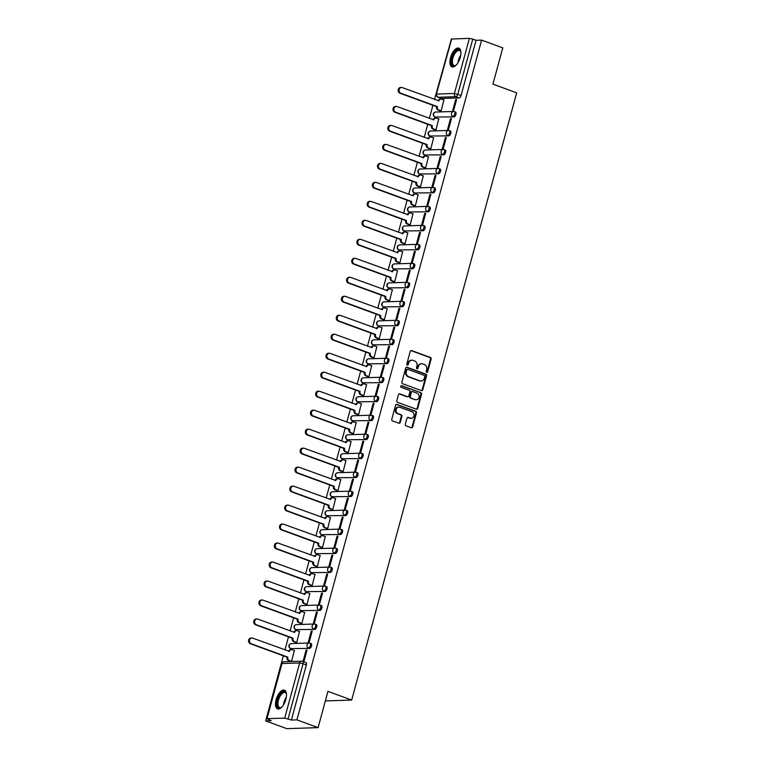 <?xml version="1.0" encoding="UTF-8"?>
<svg xmlns="http://www.w3.org/2000/svg" width="767" height="767" viewBox="0 0 767 767"><rect width="100%" height="100%" fill="white"/><g stroke="black" fill="none" stroke-linecap="round" stroke-linejoin="round"><path stroke-width="1.15" d="M426.72 372.311A0.882 0.767 88.1 0 0 427.679 371.746L431.131 359.052A1.256 1.093 88.1 0 0 430.412 357.47L411.601 350.586A1.256 1.093 88.1 0 0 410.23 351.401L406.788 364.085A0.882 0.767 88.1 0 0 408.245 364.622L408.696 362.983A4.017 3.499 88.1 0 1 411.908 360.193A4.017 3.499 88.1 0 1 413.077 360.385L414.64 360.96A4.017 3.499 88.1 0 1 416.951 366.003L416.5 367.642A0.882 0.767 88.1 0 0 417.967 368.179L418.408 366.54A4.017 3.499 88.1 0 1 421.62 363.75A4.017 3.499 88.1 0 1 422.79 363.942L424.362 364.517A4.017 3.499 88.1 0 1 426.663 369.56L426.222 371.209A0.882 0.767 88.1 0 0 426.72 372.311M426.663 372.283A0.882 0.767 88.1 0 0 427.056 371.765L430.508 359.071A1.256 1.093 88.1 0 0 429.788 357.499L410.978 350.605A1.256 1.093 88.1 0 0 410.93 350.586M407.229 365.169A0.882 0.767 88.1 0 0 407.622 364.641L408.073 363.002L408.696 362.983M416.951 368.726A0.882 0.767 88.1 0 0 417.344 368.208L417.785 366.559L418.408 366.54M460.296 57.343A9.971 4.602 -69.9 0 0 458.848 48.139A9.971 4.602 -69.9 0 0 450.536 57.659A9.971 4.602 -69.9 0 0 451.984 66.863A9.971 4.602 -69.9 0 0 460.296 57.343M285.861 699.37A9.971 4.602 -69.9 0 0 284.413 690.166A9.971 4.602 -69.9 0 0 276.101 699.686A9.971 4.602 -69.9 0 0 277.549 708.89A9.971 4.602 -69.9 0 0 285.861 699.37M405.312 424.256A1.256 1.093 88.1 0 0 406.031 425.838L411.313 427.765A1.256 1.093 88.1 0 0 412.684 426.96L416.51 412.857A1.256 1.093 88.1 0 0 415.791 411.285L396.98 404.391A1.256 1.093 88.1 0 0 395.609 405.206L391.784 419.3A1.256 1.093 88.1 0 0 392.503 420.882L398.878 423.211A1.256 1.093 88.1 0 0 400.249 422.396L401.889 416.366A1.256 1.093 88.1 0 0 401.17 414.794L398.006 413.634A3.356 2.924 88.1 0 1 399.741 407.248L412.119 411.783A3.356 2.924 88.1 0 1 410.383 418.168L408.322 417.411A1.256 1.093 88.1 0 0 406.951 418.226L405.312 424.256M481.599 40.114L502.778 47.88L492.932 84.14L516.67 92.836L351.689 700.06L327.95 691.364L318.094 727.624L296.915 719.868L481.599 40.114L476.067 40.296L472.769 39.088L457.784 94.216A2.56 1.179 110.1 0 1 455.876 96.69L438.187 97.265A2.56 1.179 110.1 0 1 437.967 97.236A2.56 1.179 110.1 0 1 437.669 96.987M421.409 390.624A1.256 1.093 88.1 0 0 422.77 389.809L426.605 375.715A1.256 1.093 88.1 0 0 425.886 374.133L407.076 367.249A1.256 1.093 88.1 0 0 405.705 368.055L401.879 382.158A1.256 1.093 88.1 0 0 402.598 383.73L421.409 390.624M421.553 394.286L417.727 408.38A1.256 1.093 88.1 0 1 416.356 409.195L397.546 402.301A1.256 1.093 88.1 0 1 396.827 400.729L398.466 394.698A1.256 1.093 88.1 0 1 399.837 393.883L407.469 396.673A1.256 1.093 88.1 0 0 408.83 395.868L409.923 391.86A1.256 1.093 88.1 0 0 409.204 390.288L401.256 387.383A0.882 0.767 88.1 0 1 401.716 385.705L420.834 392.714A1.256 1.093 88.1 0 1 421.553 394.286L420.93 394.305L417.104 408.399L417.727 408.38M318.094 727.624L286.839 728.65L265.66 720.894L283.339 655.814M450.795 41.121L434.515 99.403M432.914 105.3L429.357 118.386M427.756 124.283L424.199 137.37M422.598 143.266L419.041 156.353M417.44 162.249L413.883 175.336M412.282 181.233L408.725 194.319M407.124 200.216L403.567 213.303M401.966 219.199L398.409 232.286M396.807 238.182L393.25 251.269M391.649 257.166L388.092 270.252M386.491 276.149L382.934 289.236M381.333 295.132L377.776 308.229M376.175 314.115L372.618 327.212M371.017 333.099L367.46 346.195M365.859 352.082L362.302 365.178M360.701 371.065L357.144 384.162M355.543 390.048L351.986 403.145M350.385 409.032L346.828 422.128M345.227 428.015L341.67 441.111M340.069 446.998L336.512 460.095M334.911 465.981L331.354 479.078M329.752 484.965L326.196 498.061M324.594 503.948L321.037 517.044M319.446 522.931L315.889 536.028M314.288 541.914L310.731 555.011M309.13 560.898L305.573 573.994M303.972 579.881L300.415 592.977M298.814 598.864L295.257 611.961M293.656 617.847L290.099 630.944M288.497 636.831L284.94 649.927M296.915 719.868L291.383 720.05L284.701 718.104L267.012 718.679L271.192 720.712L265.66 720.894M476.067 40.296L461.092 95.424A2.56 1.179 110.1 0 1 459.174 97.898L441.485 98.473L438.187 97.265A2.56 2.224 88.1 0 1 436.72 94.053L454.409 93.478L469.385 38.35L472.769 39.088M451.696 38.925L436.385 94.159L451.36 39.04L469.385 38.35M440.229 110.86L441.14 110.908L443.892 99.969M455.684 99.576L452.712 110.534L453.642 110.496L456.624 99.547L455.684 99.576L456.528 99.892M450.526 118.559L447.554 129.518L448.484 129.489L451.466 118.53L450.526 118.559L451.37 118.875M435.071 129.844L435.982 129.891L438.734 118.952M445.368 137.542L442.396 148.501L443.326 148.472L446.308 137.514L445.368 137.542L446.212 137.859M429.913 148.827L430.824 148.875L433.576 137.935M440.21 156.526L437.238 167.484L438.168 167.455L441.15 156.497L440.21 156.526L441.054 156.842M424.755 167.81L425.675 167.858L428.417 156.919M435.052 175.509L432.08 186.467L433.019 186.439L435.992 175.48L435.052 175.509L435.896 175.825M419.597 186.793L420.517 186.841L423.259 175.902M429.894 194.492L426.922 205.451L427.861 205.422L430.833 194.463L429.894 194.492L430.738 194.808M414.439 205.777L415.359 205.824L418.101 194.885M424.736 213.475L421.764 224.434L422.703 224.405L425.675 213.447L424.736 213.475L425.58 213.792M409.281 224.76L410.201 224.808L412.943 213.868M419.578 232.459L416.606 243.417L417.545 243.388L420.517 232.43L419.578 232.459L420.421 232.775M404.123 243.743L405.043 243.791L407.785 232.852M414.42 251.451L411.448 262.4L412.387 262.372L415.359 251.413L414.42 251.451L415.263 251.758M398.965 262.726L399.885 262.774L402.627 251.835M409.262 270.435L406.289 281.384L407.229 281.355L410.201 270.396L409.262 270.435L410.105 270.741M393.807 281.71L394.727 281.757L397.469 270.818M404.104 289.418L401.131 300.367L402.071 300.338L405.043 289.38L404.104 289.418L404.947 289.725M388.648 300.693L389.569 300.741L392.311 289.801M398.945 308.401L395.973 319.35L396.913 319.321L399.885 308.363L398.945 308.401L399.799 308.708M383.49 319.676L384.411 319.724L387.153 308.785M393.787 327.384L390.815 338.333L391.755 338.305L394.727 327.346L393.787 327.384L394.641 327.691M378.332 338.659L379.253 338.707L381.995 327.768M388.629 346.368L385.657 357.317L386.597 357.288L389.569 346.329L388.629 346.368L389.483 346.674M373.174 357.643L374.095 357.69L376.837 346.751M383.481 365.351L380.499 376.3L381.439 376.271L384.411 365.313L383.481 365.351L384.325 365.658M368.026 376.626L368.937 376.674L371.679 365.734M378.323 384.334L375.341 395.283L376.281 395.254L379.253 384.296L378.323 384.334L379.166 384.641M362.868 395.609L363.779 395.657L366.521 384.718M373.165 403.317L370.183 414.266L371.123 414.238L374.095 403.279L373.165 403.317L374.008 403.624M357.71 414.592L358.62 414.64L361.362 403.701M368.007 422.301L365.025 433.25L365.964 433.221L368.937 422.262L368.007 422.301L368.85 422.607M352.552 433.576L353.462 433.623L356.204 422.684M362.849 441.284L359.867 452.233L360.806 452.204L363.779 441.246L362.849 441.284L363.692 441.591M347.393 452.559L348.304 452.607L351.046 441.667M357.69 460.267L354.709 471.216L355.648 471.187L358.63 460.229L357.69 460.267L358.534 460.574M342.235 471.542L343.146 471.59L345.898 460.651M352.532 479.25L349.551 490.199L350.49 490.171L353.472 479.212L352.532 479.25L353.376 479.557M337.077 490.525L337.988 490.573L340.74 479.634M347.374 498.234L344.393 509.183L345.332 509.154L348.314 498.205L347.374 498.234L348.218 498.54M331.919 509.509L332.83 509.556L335.582 498.617M342.216 517.217L339.235 528.166L340.174 528.137L343.156 517.188L342.216 517.217L343.06 517.524M326.761 528.492L327.672 528.54L330.424 517.6M337.058 536.2L334.086 547.149L335.016 547.12L337.998 536.171L337.058 536.2L337.902 536.507M321.603 547.475L322.514 547.523L325.266 536.584M331.9 555.183L328.928 566.132L329.858 566.104L332.84 555.155L331.9 555.183L332.744 555.49M316.445 566.458L317.356 566.506L320.107 555.567M326.742 574.167L323.77 585.116L324.7 585.087L327.682 574.138L326.742 574.167L327.586 574.473M311.287 585.442L312.198 585.499L314.949 574.55M321.584 593.15L318.612 604.099L319.542 604.07L322.523 593.121L321.584 593.15L322.428 593.457M306.129 604.425L307.04 604.482L309.791 593.533M316.426 612.133L313.454 623.082L314.384 623.053L317.365 612.104L316.426 612.133L317.27 612.44M300.971 623.408L301.882 623.466L304.633 612.517M311.268 631.116L308.296 642.065L309.235 642.037L312.207 631.088L311.268 631.116L312.111 631.423M295.813 642.391L296.733 642.449L299.475 631.5M306.11 650.1L303.138 661.049L304.077 661.02L307.049 650.071L306.11 650.1L306.953 650.406M290.655 661.375L291.575 661.432L294.317 650.483M310.923 643.551A2.56 1.179 -69.9 0 1 311.143 643.58A2.56 1.179 -69.9 0 1 311.45 646.169A2.56 1.179 -69.9 0 1 309.6 648.412L290.741 648.566A2.56 1.179 110.1 0 1 290.52 648.527A2.56 1.179 110.1 0 1 290.223 648.288M316.081 624.568A2.56 1.179 -69.9 0 1 316.301 624.597A2.56 1.179 -69.9 0 1 316.608 627.185A2.56 1.179 -69.9 0 1 314.758 629.429L295.899 629.582A2.56 1.179 110.1 0 1 295.678 629.544A2.56 1.179 110.1 0 1 295.381 629.304M321.239 605.585A2.56 1.179 -69.9 0 1 321.459 605.614A2.56 1.179 -69.9 0 1 321.766 608.202A2.56 1.179 -69.9 0 1 319.916 610.446L301.057 610.599A2.56 1.179 110.1 0 1 300.837 610.561A2.56 1.179 110.1 0 1 300.539 610.321M326.397 586.602A2.56 1.179 -69.9 0 1 326.617 586.63A2.56 1.179 -69.9 0 1 326.924 589.219A2.56 1.179 -69.9 0 1 325.074 591.462L306.215 591.616A2.56 1.179 110.1 0 1 305.995 591.578A2.56 1.179 110.1 0 1 305.697 591.338M331.555 567.618A2.56 1.179 -69.9 0 1 331.775 567.647A2.56 1.179 -69.9 0 1 332.082 570.236A2.56 1.179 -69.9 0 1 330.232 572.479L311.373 572.633A2.56 1.179 110.1 0 1 311.153 572.594A2.56 1.179 110.1 0 1 310.856 572.355M336.713 548.635A2.56 1.179 -69.9 0 1 336.934 548.664A2.56 1.179 -69.9 0 1 337.24 551.252A2.56 1.179 -69.9 0 1 335.39 553.496L316.531 553.649A2.56 1.179 110.1 0 1 316.311 553.611A2.56 1.179 110.1 0 1 316.014 553.371M341.871 529.652A2.56 1.179 -69.9 0 1 342.092 529.681A2.56 1.179 -69.9 0 1 342.398 532.269A2.56 1.179 -69.9 0 1 340.548 534.513L321.689 534.666A2.56 1.179 110.1 0 1 321.469 534.628A2.56 1.179 110.1 0 1 321.172 534.388M347.029 510.669A2.56 1.179 -69.9 0 1 347.25 510.697A2.56 1.179 -69.9 0 1 347.556 513.286A2.56 1.179 -69.9 0 1 345.706 515.529L326.847 515.683A2.56 1.179 110.1 0 1 326.627 515.645A2.56 1.179 110.1 0 1 326.33 515.405M352.187 491.685A2.56 1.179 -69.9 0 1 352.408 491.714A2.56 1.179 -69.9 0 1 352.715 494.303A2.56 1.179 -69.9 0 1 350.864 496.546L332.006 496.7A2.56 1.179 110.1 0 1 331.785 496.661A2.56 1.179 110.1 0 1 331.488 496.422M357.345 472.702A2.56 1.179 -69.9 0 1 357.566 472.731A2.56 1.179 -69.9 0 1 357.873 475.319A2.56 1.179 -69.9 0 1 356.022 477.563L337.164 477.716A2.56 1.179 110.1 0 1 336.943 477.678A2.56 1.179 110.1 0 1 336.646 477.438M362.503 453.719A2.56 1.179 -69.9 0 1 362.724 453.748A2.56 1.179 -69.9 0 1 363.021 456.327A2.56 1.179 -69.9 0 1 361.18 458.58L342.322 458.733A2.56 1.179 110.1 0 1 342.101 458.695A2.56 1.179 110.1 0 1 341.804 458.455M367.661 434.736A2.56 1.179 -69.9 0 1 367.882 434.764A2.56 1.179 -69.9 0 1 368.179 437.343A2.56 1.179 -69.9 0 1 366.338 439.596L347.48 439.75A2.56 1.179 110.1 0 1 347.259 439.712A2.56 1.179 110.1 0 1 346.962 439.472M372.82 415.752A2.56 1.179 -69.9 0 1 373.04 415.781A2.56 1.179 -69.9 0 1 373.337 418.36A2.56 1.179 -69.9 0 1 371.496 420.613L352.638 420.767A2.56 1.179 110.1 0 1 352.417 420.728A2.56 1.179 110.1 0 1 352.12 420.489M377.978 396.76A2.56 1.179 -69.9 0 1 378.198 396.798A2.56 1.179 -69.9 0 1 378.495 399.377A2.56 1.179 -69.9 0 1 376.655 401.63L357.796 401.783A2.56 1.179 110.1 0 1 357.575 401.745A2.56 1.179 110.1 0 1 357.278 401.505M383.136 377.776A2.56 1.179 -69.9 0 1 383.356 377.815A2.56 1.179 -69.9 0 1 383.653 380.394A2.56 1.179 -69.9 0 1 381.813 382.647L362.954 382.8A2.56 1.179 110.1 0 1 362.733 382.762A2.56 1.179 110.1 0 1 362.436 382.522M388.294 358.793A2.56 1.179 -69.9 0 1 388.505 358.831A2.56 1.179 -69.9 0 1 388.811 361.41A2.56 1.179 -69.9 0 1 386.971 363.663L368.112 363.817A2.56 1.179 110.1 0 1 367.892 363.779A2.56 1.179 110.1 0 1 367.594 363.539M393.452 339.81A2.56 1.179 -69.9 0 1 393.663 339.848A2.56 1.179 -69.9 0 1 393.97 342.427A2.56 1.179 -69.9 0 1 392.129 344.68L373.261 344.834A2.56 1.179 110.1 0 1 373.05 344.795A2.56 1.179 110.1 0 1 372.752 344.556M398.61 320.827A2.56 1.179 -69.9 0 1 398.821 320.865A2.56 1.179 -69.9 0 1 399.128 323.444A2.56 1.179 -69.9 0 1 397.287 325.697L378.419 325.85A2.56 1.179 110.1 0 1 378.208 325.812A2.56 1.179 110.1 0 1 377.91 325.572M403.768 301.843A2.56 1.179 -69.9 0 1 403.979 301.882A2.56 1.179 -69.9 0 1 404.286 304.461A2.56 1.179 -69.9 0 1 402.445 306.714L383.577 306.867A2.56 1.179 110.1 0 1 383.366 306.829A2.56 1.179 110.1 0 1 383.059 306.589M408.926 282.86A2.56 1.179 -69.9 0 1 409.137 282.898A2.56 1.179 -69.9 0 1 409.444 285.477A2.56 1.179 -69.9 0 1 407.603 287.73L388.735 287.884A2.56 1.179 110.1 0 1 388.524 287.846A2.56 1.179 110.1 0 1 388.217 287.606M414.084 263.877A2.56 1.179 -69.9 0 1 414.295 263.915A2.56 1.179 -69.9 0 1 414.602 266.494A2.56 1.179 -69.9 0 1 412.761 268.747L393.893 268.901A2.56 1.179 110.1 0 1 393.682 268.862A2.56 1.179 110.1 0 1 393.375 268.623M419.233 244.894A2.56 1.179 -69.9 0 1 419.453 244.932A2.56 1.179 -69.9 0 1 419.76 247.511A2.56 1.179 -69.9 0 1 417.919 249.764L399.051 249.917A2.56 1.179 110.1 0 1 398.84 249.879A2.56 1.179 110.1 0 1 398.533 249.639M424.391 225.91A2.56 1.179 -69.9 0 1 424.611 225.949A2.56 1.179 -69.9 0 1 424.918 228.528A2.56 1.179 -69.9 0 1 423.077 230.781L404.209 230.934A2.56 1.179 110.1 0 1 403.998 230.896A2.56 1.179 110.1 0 1 403.691 230.656M429.549 206.927A2.56 1.179 -69.9 0 1 429.769 206.965A2.56 1.179 -69.9 0 1 430.076 209.544A2.56 1.179 -69.9 0 1 428.226 211.797L409.367 211.951A2.56 1.179 110.1 0 1 409.147 211.913A2.56 1.179 110.1 0 1 408.849 211.673M434.707 187.944A2.56 1.179 -69.9 0 1 434.927 187.982A2.56 1.179 -69.9 0 1 435.234 190.561A2.56 1.179 -69.9 0 1 433.384 192.814L414.525 192.968A2.56 1.179 110.1 0 1 414.305 192.929A2.56 1.179 110.1 0 1 414.007 192.69M439.865 168.961A2.56 1.179 -69.9 0 1 440.085 168.999A2.56 1.179 -69.9 0 1 440.392 171.578A2.56 1.179 -69.9 0 1 438.542 173.831L419.683 173.984A2.56 1.179 110.1 0 1 419.463 173.946A2.56 1.179 110.1 0 1 419.166 173.706M445.023 149.977A2.56 1.179 -69.9 0 1 445.243 150.016A2.56 1.179 -69.9 0 1 445.55 152.595A2.56 1.179 -69.9 0 1 443.7 154.848L424.841 155.001A2.56 1.179 110.1 0 1 424.621 154.963A2.56 1.179 110.1 0 1 424.324 154.723M450.181 130.994A2.56 1.179 -69.9 0 1 450.402 131.032A2.56 1.179 -69.9 0 1 450.708 133.611A2.56 1.179 -69.9 0 1 448.858 135.864L429.999 136.018A2.56 1.179 110.1 0 1 429.779 135.98A2.56 1.179 110.1 0 1 429.482 135.74M455.339 112.011A2.56 1.179 -69.9 0 1 455.56 112.049A2.56 1.179 -69.9 0 1 455.866 114.628A2.56 1.179 -69.9 0 1 454.016 116.881L435.157 117.035A2.56 1.179 110.1 0 1 434.937 116.996A2.56 1.179 110.1 0 1 434.64 116.757M351.689 700.06L325.352 700.923M291.383 720.05L306.359 664.922A2.56 1.179 -69.9 0 0 305.985 662.563A2.56 1.179 -69.9 0 0 305.765 662.535M421.62 363.75L420.997 363.769A4.017 3.499 88.1 0 0 417.785 366.559M411.908 360.193L411.285 360.212A4.017 3.499 88.1 0 0 408.073 363.002M421.457 390.633A1.256 1.093 88.1 0 0 422.147 389.828L425.982 375.734A1.256 1.093 88.1 0 0 425.254 374.162L406.452 367.268A1.256 1.093 88.1 0 0 406.395 367.249M424.784 376.492A0.882 0.767 88.1 0 0 424.276 375.389L407.766 369.339A0.882 0.767 88.1 0 0 406.807 369.905L406.337 371.64A4.017 3.499 88.1 0 0 408.648 376.683L419.933 380.825A4.017 3.499 88.1 0 0 421.102 381.007A4.017 3.499 88.1 0 0 424.314 378.227L424.784 376.492M407.143 369.358A0.882 0.767 88.1 0 0 406.184 369.934L406.807 369.905M421.102 381.007L420.479 381.036A4.017 3.499 88.1 0 1 419.309 380.844L408.025 376.712A4.017 3.499 88.1 0 1 405.714 371.659L406.184 369.934M416.414 409.214A1.256 1.093 88.1 0 0 417.104 408.399M407.833 396.74L407.21 396.76A1.256 1.093 88.1 0 1 406.836 396.702L399.214 393.902A1.256 1.093 88.1 0 0 399.166 393.883M401.151 385.753L420.834 392.714M415.378 399.578A3.356 2.924 88.1 0 0 417.114 393.183L412.751 391.592A1.256 1.093 88.1 0 0 411.38 392.397L410.297 396.405A1.256 1.093 88.1 0 0 411.016 397.977L414.755 399.597A3.356 2.924 88.1 0 0 415.733 399.76L416.356 399.732M412.387 391.525L411.764 391.553A1.256 1.093 88.1 0 0 410.757 392.416L411.38 392.397M414.755 399.597L410.393 397.996A1.256 1.093 88.1 0 1 409.674 396.424L410.757 392.416M420.93 394.305A1.256 1.093 88.1 0 0 420.211 392.733M411.361 418.331L410.738 418.351A3.356 2.924 88.1 0 1 409.76 418.188L407.699 417.43A1.256 1.093 88.1 0 0 407.651 417.421M398.763 407.085L398.14 407.104A3.356 2.924 88.1 0 0 397.383 413.653L398.006 413.634M398.926 423.231A1.256 1.093 88.1 0 0 399.626 422.425L401.256 416.385A1.256 1.093 88.1 0 0 400.537 414.813L397.383 413.653M411.361 427.785A1.256 1.093 88.1 0 0 412.052 426.979L415.887 412.886A1.256 1.093 88.1 0 0 415.168 411.304L396.357 404.42A1.256 1.093 88.1 0 0 396.309 404.401M440.44 110.937L438.053 110.055A2.56 2.224 -91.9 0 1 436.586 106.843L437.391 106.814A2.56 2.224 88.1 0 0 438.858 110.036L441.15 110.87M444.093 100.046L441.802 99.202A2.56 2.224 88.1 0 0 439.012 100.851L402.234 87.582A2.943 2.56 88.1 0 0 400.719 93.181L437.439 106.632M436.634 106.661L399.904 93.21A2.943 2.56 -91.9 0 1 400.566 87.476L401.381 87.448M438.235 100.774A2.56 2.224 -91.9 0 1 440.248 99.106L441.063 99.077M435.282 129.92L432.895 129.038A2.56 2.224 -91.9 0 1 431.428 125.826L432.233 125.798A2.56 2.224 88.1 0 0 433.7 129.019L435.992 129.853M438.935 119.029L436.644 118.185A2.56 2.224 88.1 0 0 433.854 119.834L397.085 106.565A2.943 2.56 88.1 0 0 395.561 112.164L432.291 125.615M431.476 125.644L394.746 112.193A2.943 2.56 -91.9 0 1 395.408 106.46L396.223 106.431M433.077 119.757A2.56 2.224 -91.9 0 1 435.09 118.089L435.905 118.06M430.124 148.903L427.737 148.021A2.56 2.224 -91.9 0 1 426.27 144.81L427.075 144.781A2.56 2.224 88.1 0 0 428.542 148.002L430.843 148.836M433.777 138.012L431.485 137.168A2.56 2.224 88.1 0 0 428.695 138.817L391.927 125.548A2.943 2.56 88.1 0 0 390.403 131.147L427.133 144.599M426.318 144.627L389.588 131.176A2.943 2.56 -91.9 0 1 390.25 125.443L391.065 125.414M427.919 138.741A2.56 2.224 -91.9 0 1 429.932 137.072L430.747 137.044M456.269 65.003A8.629 3.979 110.1 0 1 455.675 65.444A8.629 3.979 110.1 0 1 452.223 64.994A8.629 3.979 110.1 0 1 453.728 53.824A8.629 3.979 110.1 0 1 460.305 50.632A8.629 3.979 110.1 0 1 460.746 51.61A8.629 3.979 110.1 0 1 460.919 52.319M460.842 51.955A7.986 3.691 -69.9 0 0 460.545 51.36A7.986 3.691 -69.9 0 0 459.548 50.507A7.986 3.691 -69.9 0 0 453.853 55.492A7.986 3.691 -69.9 0 0 453.057 64.658A7.986 3.691 -69.9 0 0 454.054 65.511A7.986 3.691 -69.9 0 0 455.972 65.243M459.385 48.426A9.904 4.573 -69.9 0 0 452.482 54.994A9.904 4.573 -69.9 0 0 451.629 66.058A9.904 4.573 -69.9 0 0 452.578 66.988M281.834 707.03A8.629 3.979 110.1 0 1 281.24 707.471A8.629 3.979 110.1 0 1 277.788 707.021A8.629 3.979 110.1 0 1 279.293 695.851A8.629 3.979 110.1 0 1 285.87 692.659A8.629 3.979 110.1 0 1 286.312 693.636A8.629 3.979 110.1 0 1 286.484 694.356M286.407 693.982A7.986 3.691 -69.9 0 0 286.11 693.387A7.986 3.691 -69.9 0 0 285.113 692.534A7.986 3.691 -69.9 0 0 279.418 697.519A7.986 3.691 -69.9 0 0 278.622 706.685A7.986 3.691 -69.9 0 0 279.619 707.538A7.986 3.691 -69.9 0 0 281.537 707.27M284.95 690.453A9.904 4.573 -69.9 0 0 278.038 697.021A9.904 4.573 -69.9 0 0 277.194 708.085A9.904 4.573 -69.9 0 0 278.143 709.015M424.966 167.887L422.579 167.005A2.56 2.224 -91.9 0 1 421.112 163.793L421.917 163.764A2.56 2.224 88.1 0 0 423.394 166.985L425.685 167.82M428.619 156.995L426.327 156.152A2.56 2.224 88.1 0 0 423.537 157.801L386.769 144.532A2.943 2.56 88.1 0 0 385.245 150.131L421.975 163.582M421.16 163.611L384.43 150.159A2.943 2.56 -91.9 0 1 385.101 144.426L385.906 144.397M422.761 157.724A2.56 2.224 -91.9 0 1 424.774 156.056L425.589 156.027M419.808 186.87L417.421 185.988A2.56 2.224 -91.9 0 1 415.954 182.776L416.759 182.747A2.56 2.224 88.1 0 0 418.236 185.969L420.527 186.803M423.47 175.979L421.169 175.135A2.56 2.224 88.1 0 0 418.379 176.793L381.611 163.515A2.943 2.56 88.1 0 0 380.087 169.114L416.817 182.565M416.002 182.594L379.272 169.143A2.943 2.56 -91.9 0 1 379.943 163.409L380.748 163.381M417.603 176.707A2.56 2.224 -91.9 0 1 419.616 175.039L420.431 175.01M414.65 205.853L412.262 204.971A2.56 2.224 -91.9 0 1 410.796 201.759L411.611 201.731A2.56 2.224 88.1 0 0 413.077 204.952L415.369 205.786M418.312 194.962L416.021 194.118A2.56 2.224 88.1 0 0 413.221 195.777L376.453 182.498A2.943 2.56 88.1 0 0 374.929 188.097L411.658 201.548M410.844 201.577L374.114 188.126A2.943 2.56 -91.9 0 1 374.785 182.393L375.59 182.364M412.445 195.69A2.56 2.224 -91.9 0 1 414.458 194.022L415.273 193.993M409.492 224.836L407.104 223.954A2.56 2.224 -91.9 0 1 405.638 220.743L406.452 220.714A2.56 2.224 88.1 0 0 407.919 223.935L410.211 224.769M413.154 213.945L410.863 213.101A2.56 2.224 88.1 0 0 408.073 214.76L371.295 201.481A2.943 2.56 88.1 0 0 369.771 207.08L406.5 220.532M405.685 220.56L368.956 207.109A2.943 2.56 -91.9 0 1 369.627 201.376L370.432 201.347M407.287 214.674A2.56 2.224 -91.9 0 1 409.3 213.005L410.115 212.977M404.334 243.82L401.946 242.938A2.56 2.224 -91.9 0 1 400.479 239.726L401.294 239.697A2.56 2.224 88.1 0 0 402.761 242.918L405.053 243.753M407.996 232.928L405.705 232.085A2.56 2.224 88.1 0 0 402.915 233.743L366.137 220.465A2.943 2.56 88.1 0 0 364.613 226.064L401.342 239.515M400.527 239.544L363.798 226.092A2.943 2.56 -91.9 0 1 364.469 220.359L365.274 220.33M402.129 233.657A2.56 2.224 -91.9 0 1 404.142 231.989L404.957 231.96M399.176 262.803L396.788 261.921A2.56 2.224 -91.9 0 1 395.321 258.709L396.136 258.69A2.56 2.224 88.1 0 0 397.603 261.902L399.895 262.736M402.838 251.912L400.547 251.068A2.56 2.224 88.1 0 0 397.757 252.727L360.979 239.448A2.943 2.56 88.1 0 0 359.455 245.047L396.184 258.498M395.369 258.527L358.64 245.076A2.943 2.56 -91.9 0 1 359.311 239.342L360.116 239.314M396.97 252.64A2.56 2.224 -91.9 0 1 398.984 250.972L399.799 250.943M394.017 281.786L391.63 280.904A2.56 2.224 -91.9 0 1 390.163 277.692L390.978 277.673A2.56 2.224 88.1 0 0 392.445 280.885L394.737 281.719M397.68 270.895L395.388 270.051A2.56 2.224 88.1 0 0 392.599 271.71L355.821 258.431A2.943 2.56 88.1 0 0 354.296 264.03L391.026 277.481M390.211 277.51L353.482 264.059A2.943 2.56 -91.9 0 1 354.153 258.326L354.968 258.297M391.812 271.623A2.56 2.224 -91.9 0 1 393.826 269.955L394.641 269.926M388.859 300.769L386.472 299.887A2.56 2.224 -91.9 0 1 385.005 296.676L385.82 296.656A2.56 2.224 88.1 0 0 387.287 299.868L389.578 300.702M392.522 289.878L390.23 289.034A2.56 2.224 88.1 0 0 387.44 290.693L350.663 277.414A2.943 2.56 88.1 0 0 349.138 283.013L385.868 296.465M385.053 296.493L348.333 283.042A2.943 2.56 -91.9 0 1 348.995 277.309L349.81 277.28M386.654 290.607A2.56 2.224 -91.9 0 1 388.668 288.938L389.483 288.91M383.701 319.753L381.314 318.88A2.56 2.224 -91.9 0 1 379.847 315.659L380.662 315.64A2.56 2.224 88.1 0 0 382.129 318.851L384.42 319.686M387.364 308.861L385.072 308.018A2.56 2.224 88.1 0 0 382.282 309.676L345.505 296.407A2.943 2.56 88.1 0 0 343.98 301.997L380.71 315.458M379.895 315.477L343.175 302.025A2.943 2.56 -91.9 0 1 343.837 296.292L344.651 296.263M381.496 309.59A2.56 2.224 -91.9 0 1 383.51 307.922L384.325 307.903M378.543 338.736L376.156 337.863A2.56 2.224 -91.9 0 1 374.689 334.642L375.504 334.623A2.56 2.224 88.1 0 0 376.971 337.835L379.262 338.669M382.206 327.845L379.914 327.001A2.56 2.224 88.1 0 0 377.124 328.659L340.347 315.39A2.943 2.56 88.1 0 0 338.822 320.98L375.552 334.441M374.737 334.46L338.017 321.009A2.943 2.56 -91.9 0 1 338.678 315.275L339.493 315.247M376.338 328.573A2.56 2.224 -91.9 0 1 378.352 326.905L379.166 326.886M373.385 357.719L370.998 356.847A2.56 2.224 -91.9 0 1 369.531 353.625L370.346 353.606A2.56 2.224 88.1 0 0 371.813 356.818L374.104 357.652M377.048 346.828L374.756 345.984A2.56 2.224 88.1 0 0 371.966 347.643L335.189 334.374A2.943 2.56 88.1 0 0 333.664 339.963L370.394 353.424M369.579 353.443L332.859 339.992A2.943 2.56 -91.9 0 1 333.52 334.259L334.335 334.23M371.18 347.556A2.56 2.224 -91.9 0 1 373.193 345.888L374.008 345.869M368.227 376.702L365.84 375.83A2.56 2.224 -91.9 0 1 364.373 372.609L365.188 372.589A2.56 2.224 88.1 0 0 366.655 375.801L368.946 376.635M371.89 365.811L369.598 364.967A2.56 2.224 88.1 0 0 366.808 366.626L330.031 353.357A2.943 2.56 88.1 0 0 328.506 358.946L365.236 372.407M364.421 372.426L327.701 358.975A2.943 2.56 -91.9 0 1 328.362 353.242L329.177 353.213M366.032 366.54A2.56 2.224 -91.9 0 1 368.035 364.871L368.85 364.852M363.069 395.686L360.682 394.813A2.56 2.224 -91.9 0 1 359.215 391.592L360.03 391.573A2.56 2.224 88.1 0 0 361.497 394.784L363.788 395.619M366.731 384.794L364.44 383.951A2.56 2.224 88.1 0 0 361.65 385.609L324.872 372.34A2.943 2.56 88.1 0 0 323.348 377.93L360.078 391.391M359.263 391.41L322.543 377.958A2.943 2.56 -91.9 0 1 323.204 372.225L324.019 372.196M360.873 385.523A2.56 2.224 -91.9 0 1 362.887 383.855L363.692 383.836M357.911 414.669L355.524 413.797A2.56 2.224 -91.9 0 1 354.057 410.575L354.872 410.556A2.56 2.224 88.1 0 0 356.339 413.768L358.63 414.602M361.573 403.778L359.282 402.934A2.56 2.224 88.1 0 0 356.492 404.592L319.714 391.323A2.943 2.56 88.1 0 0 318.2 396.913L354.92 410.374M354.105 410.393L317.385 396.942A2.943 2.56 -91.9 0 1 318.046 391.208L318.861 391.18M355.715 404.506A2.56 2.224 -91.9 0 1 357.729 402.838L358.534 402.819M352.753 433.652L350.366 432.78A2.56 2.224 -91.9 0 1 348.899 429.558L349.714 429.539A2.56 2.224 88.1 0 0 351.181 432.751L353.472 433.585M356.415 422.761L354.124 421.917A2.56 2.224 88.1 0 0 351.334 423.576L314.556 410.307A2.943 2.56 88.1 0 0 313.041 415.896L349.762 429.357M348.947 429.376L312.227 415.925A2.943 2.56 -91.9 0 1 312.888 410.192L313.703 410.163M350.557 423.489A2.56 2.224 -91.9 0 1 352.571 421.821L353.376 421.802M347.595 452.635L345.208 451.763A2.56 2.224 -91.9 0 1 343.741 448.542L344.556 448.522A2.56 2.224 88.1 0 0 346.022 451.734L348.314 452.568M351.257 441.744L348.966 440.9A2.56 2.224 88.1 0 0 346.176 442.559L309.398 429.29A2.943 2.56 88.1 0 0 307.883 434.879L344.604 448.34M343.789 448.359L307.068 434.908A2.943 2.56 -91.9 0 1 307.73 429.175L308.545 429.146M345.399 442.473A2.56 2.224 -91.9 0 1 347.413 440.804L348.218 440.785M342.437 471.619L340.049 470.746A2.56 2.224 -91.9 0 1 338.583 467.525L339.397 467.506A2.56 2.224 88.1 0 0 340.864 470.717L343.156 471.552M346.099 460.727L343.808 459.884A2.56 2.224 88.1 0 0 341.018 461.542L304.24 448.273A2.943 2.56 88.1 0 0 302.725 453.863L339.445 467.324M338.64 467.343L301.91 453.891A2.943 2.56 -91.9 0 1 302.572 448.158L303.387 448.129M340.241 461.456A2.56 2.224 -91.9 0 1 342.255 459.788L343.06 459.769M337.279 490.602L334.891 489.73A2.56 2.224 -91.9 0 1 333.424 486.508L334.239 486.489A2.56 2.224 88.1 0 0 335.706 489.701L337.998 490.535M340.941 479.711L338.65 478.867A2.56 2.224 88.1 0 0 335.86 480.525L299.082 467.256A2.943 2.56 88.1 0 0 297.567 472.846L334.287 486.307M333.482 486.326L296.752 472.875A2.943 2.56 -91.9 0 1 297.414 467.141L298.229 467.113M335.083 480.439A2.56 2.224 -91.9 0 1 337.096 478.771L337.902 478.752M332.121 509.585L329.743 508.713A2.56 2.224 -91.9 0 1 328.266 505.491L329.081 505.472A2.56 2.224 88.1 0 0 330.548 508.684L332.84 509.518M335.783 498.694L333.492 497.85A2.56 2.224 88.1 0 0 330.702 499.509L293.924 486.24A2.943 2.56 88.1 0 0 292.409 491.839L329.129 505.29M328.324 505.309L291.594 491.858A2.943 2.56 -91.9 0 1 292.256 486.125L293.071 486.096M329.925 499.422A2.56 2.224 -91.9 0 1 331.938 497.754L332.753 497.735M326.972 528.568L324.585 527.696A2.56 2.224 -91.9 0 1 323.108 524.475L323.923 524.455A2.56 2.224 88.1 0 0 325.39 527.667L327.682 528.501M330.625 517.677L328.334 516.833A2.56 2.224 88.1 0 0 325.544 518.492L288.766 505.223A2.943 2.56 88.1 0 0 287.251 510.822L323.971 524.273M323.166 524.292L286.436 510.841A2.943 2.56 -91.9 0 1 287.098 505.108L287.913 505.079M324.767 518.406A2.56 2.224 -91.9 0 1 326.78 516.737L327.595 516.718M321.814 547.552L319.427 546.679A2.56 2.224 -91.9 0 1 317.96 543.467L318.765 543.439A2.56 2.224 88.1 0 0 320.232 546.65L322.523 547.485M325.467 536.66L323.175 535.817A2.56 2.224 88.1 0 0 320.385 537.475L283.608 524.206A2.943 2.56 88.1 0 0 282.093 529.805L318.813 543.257M318.008 543.276L281.278 529.824A2.943 2.56 -91.9 0 1 281.94 524.091L282.755 524.062M319.609 537.389A2.56 2.224 -91.9 0 1 321.622 535.721L322.437 535.702M316.656 566.535L314.269 565.663A2.56 2.224 -91.9 0 1 312.802 562.451L313.607 562.422A2.56 2.224 88.1 0 0 315.074 565.634L317.365 566.477M320.309 555.644L318.017 554.8A2.56 2.224 88.1 0 0 315.227 556.458L278.45 543.189A2.943 2.56 88.1 0 0 276.935 548.788L313.655 562.24M312.85 562.259L276.12 548.808A2.943 2.56 -91.9 0 1 276.782 543.074L277.596 543.046M314.451 556.372A2.56 2.224 -91.9 0 1 316.464 554.704L317.279 554.685M311.498 585.518L309.111 584.646A2.56 2.224 -91.9 0 1 307.644 581.434L308.449 581.405A2.56 2.224 88.1 0 0 309.916 584.617L312.207 585.461M315.151 574.627L312.859 573.783A2.56 2.224 88.1 0 0 310.069 575.442L273.301 562.173A2.943 2.56 88.1 0 0 271.777 567.772L308.507 581.223M307.692 581.252L270.962 567.791A2.943 2.56 -91.9 0 1 271.623 562.058L272.438 562.029M309.293 575.355A2.56 2.224 -91.9 0 1 311.306 573.697L312.121 573.668M306.34 604.501L303.953 603.629A2.56 2.224 -91.9 0 1 302.486 600.417L303.291 600.388A2.56 2.224 88.1 0 0 304.758 603.6L307.059 604.444M309.993 593.61L307.701 592.766A2.56 2.224 88.1 0 0 304.911 594.425L268.143 581.156A2.943 2.56 88.1 0 0 266.619 586.755L303.349 600.206M302.534 600.235L265.804 586.774A2.943 2.56 -91.9 0 1 266.465 581.041L267.28 581.012M304.135 594.339A2.56 2.224 -91.9 0 1 306.148 592.68L306.963 592.651M301.182 623.485L298.794 622.612A2.56 2.224 -91.9 0 1 297.328 619.4L298.133 619.372A2.56 2.224 88.1 0 0 299.609 622.583L301.901 623.427M304.835 612.593L302.543 611.75A2.56 2.224 88.1 0 0 299.753 613.408L262.985 600.139A2.943 2.56 88.1 0 0 261.461 605.738L298.19 619.19M297.375 619.218L260.646 605.757A2.943 2.56 -91.9 0 1 261.317 600.024L262.122 599.995M298.977 613.322A2.56 2.224 -91.9 0 1 300.99 611.663L301.805 611.635M296.024 642.468L293.636 641.596A2.56 2.224 -91.9 0 1 292.169 638.384L292.975 638.355A2.56 2.224 88.1 0 0 294.451 641.567L296.743 642.41M299.686 631.577L297.385 630.733A2.56 2.224 88.1 0 0 294.595 632.392L257.827 619.122A2.943 2.56 88.1 0 0 256.303 624.721L293.032 638.173M292.217 638.202L255.488 624.741A2.943 2.56 -91.9 0 1 256.159 619.007L256.964 618.979M293.819 632.305A2.56 2.224 -91.9 0 1 295.832 630.647L296.647 630.618M290.866 661.451L288.478 660.579A2.56 2.224 -91.9 0 1 287.011 657.367L287.826 657.338A2.56 2.224 88.1 0 0 289.293 660.55L291.585 661.394M294.528 650.56L292.237 649.716A2.56 2.224 88.1 0 0 289.437 651.375L252.669 638.106A2.943 2.56 88.1 0 0 251.145 643.705L287.874 657.156M287.059 657.185L250.33 643.724A2.943 2.56 -91.9 0 1 251.001 637.991L251.806 637.962M288.66 651.288A2.56 2.224 -91.9 0 1 290.674 649.63L291.489 649.601M427.056 371.765L427.679 371.746M407.622 364.641L408.245 364.622M417.344 368.208L417.967 368.179M284.701 718.104L299.676 662.976L281.988 663.551L267.012 718.679M459.174 97.898L455.876 96.69A2.56 2.224 88.1 0 1 454.409 93.478L461.092 95.424M309.6 648.412L290.741 648.566A2.56 2.224 -91.9 0 1 289.274 645.354A2.56 2.224 88.1 0 1 291.316 643.58A2.56 2.56 0 0 0 290.52 648.527L291.7 648.959M314.758 629.429L295.899 629.582A2.56 2.224 -91.9 0 1 294.432 626.371A2.56 2.224 88.1 0 1 296.474 624.597A2.56 2.56 0 0 0 295.678 629.544L296.858 629.975M319.916 610.446L301.057 610.599A2.56 2.224 -91.9 0 1 299.59 607.387A2.56 2.224 88.1 0 1 301.632 605.614A2.56 2.56 0 0 0 300.837 610.561L302.006 610.992M325.074 591.462L306.215 591.616A2.56 2.224 -91.9 0 1 304.748 588.404A2.56 2.224 88.1 0 1 306.79 586.63A2.56 2.56 0 0 0 305.995 591.578L307.164 592.009M330.232 572.479L311.373 572.633A2.56 2.224 -91.9 0 1 309.906 569.421A2.56 2.224 88.1 0 1 311.948 567.647A2.56 2.56 0 0 0 311.153 572.594L312.322 573.026M335.39 553.496L316.531 553.649A2.56 2.224 -91.9 0 1 315.064 550.438A2.56 2.224 88.1 0 1 317.107 548.664A2.56 2.56 0 0 0 316.311 553.611L317.48 554.042M340.548 534.513L321.689 534.666A2.56 2.224 -91.9 0 1 320.223 531.454A2.56 2.224 88.1 0 1 322.265 529.681A2.56 2.56 0 0 0 321.469 534.628L322.639 535.059M345.706 515.529L326.847 515.683A2.56 2.224 -91.9 0 1 325.381 512.471A2.56 2.224 88.1 0 1 327.423 510.697A2.56 2.56 0 0 0 326.627 515.645L327.797 516.076M350.864 496.546L332.006 496.7A2.56 2.224 -91.9 0 1 330.539 493.488A2.56 2.224 88.1 0 1 332.581 491.714A2.56 2.56 0 0 0 331.785 496.661L332.955 497.093M356.022 477.563L337.164 477.716A2.56 2.224 -91.9 0 1 335.697 474.505A2.56 2.224 88.1 0 1 337.739 472.731A2.56 2.56 0 0 0 336.943 477.678L338.113 478.109M361.18 458.58L342.322 458.733A2.56 2.224 -91.9 0 1 340.855 455.521A2.56 2.224 88.1 0 1 342.897 453.738A2.56 2.56 0 0 0 342.101 458.695L343.271 459.126M366.338 439.596L347.48 439.75A2.56 2.224 -91.9 0 1 346.013 436.538A2.56 2.224 88.1 0 1 348.055 434.755A2.56 2.56 0 0 0 347.259 439.712L348.429 440.143M371.496 420.613L352.638 420.767A2.56 2.224 -91.9 0 1 351.171 417.555A2.56 2.224 88.1 0 1 353.213 415.772A2.56 2.56 0 0 0 352.417 420.728L353.587 421.16M376.655 401.63L357.796 401.783A2.56 2.224 -91.9 0 1 356.329 398.572A2.56 2.224 88.1 0 1 358.371 396.788A2.56 2.56 0 0 0 357.575 401.745L358.745 402.176M381.813 382.647L362.954 382.8A2.56 2.224 -91.9 0 1 361.478 379.588A2.56 2.224 88.1 0 1 363.529 377.805A2.56 2.56 0 0 0 362.733 382.762L363.903 383.193M386.971 363.663L368.112 363.817A2.56 2.224 -91.9 0 1 366.636 360.605A2.56 2.224 88.1 0 1 368.687 358.822A2.56 2.56 0 0 0 367.892 363.779L369.061 364.21M392.129 344.68L373.261 344.834A2.56 2.224 -91.9 0 1 371.794 341.622A2.56 2.224 88.1 0 1 373.845 339.839A2.56 2.56 0 0 0 373.05 344.795L374.219 345.227M397.287 325.697L378.419 325.85A2.56 2.224 -91.9 0 1 376.952 322.629A2.56 2.224 88.1 0 1 379.003 320.855A2.56 2.56 0 0 0 378.208 325.812L379.377 326.243M402.445 306.714L383.577 306.867A2.56 2.224 -91.9 0 1 382.11 303.646A2.56 2.224 88.1 0 1 384.162 301.872A2.56 2.56 0 0 0 383.366 306.829L384.535 307.26M407.603 287.73L388.735 287.884A2.56 2.224 -91.9 0 1 387.268 284.662A2.56 2.224 88.1 0 1 389.32 282.889A2.56 2.56 0 0 0 388.524 287.846L389.694 288.277M412.761 268.747L393.893 268.901A2.56 2.224 -91.9 0 1 392.426 265.679A2.56 2.224 88.1 0 1 394.478 263.906A2.56 2.56 0 0 0 393.682 268.862L394.852 269.294M417.919 249.764L399.051 249.917A2.56 2.224 -91.9 0 1 397.584 246.696A2.56 2.224 88.1 0 1 399.636 244.922A2.56 2.56 0 0 0 398.84 249.879L400.01 250.31M423.077 230.781L404.209 230.934A2.56 2.224 -91.9 0 1 402.742 227.713A2.56 2.224 88.1 0 1 404.794 225.939A2.56 2.56 0 0 0 403.998 230.896L405.168 231.327M428.226 211.797L409.367 211.951A2.56 2.224 -91.9 0 1 407.9 208.729A2.56 2.224 88.1 0 1 409.942 206.956A2.56 2.56 0 0 0 409.147 211.913L410.326 212.344M433.384 192.814L414.525 192.968A2.56 2.224 -91.9 0 1 413.058 189.746A2.56 2.224 88.1 0 1 415.1 187.973A2.56 2.56 0 0 0 414.305 192.929L415.484 193.361M438.542 173.831L419.683 173.984A2.56 2.224 -91.9 0 1 418.216 170.763A2.56 2.224 88.1 0 1 420.258 168.989A2.56 2.56 0 0 0 419.463 173.946L420.642 174.377M443.7 154.848L424.841 155.001A2.56 2.224 -91.9 0 1 423.374 151.78A2.56 2.224 88.1 0 1 425.417 150.006A2.56 2.56 0 0 0 424.621 154.963L425.79 155.394M448.858 135.864L429.999 136.018A2.56 2.224 -91.9 0 1 428.532 132.796A2.56 2.224 88.1 0 1 430.575 131.023A2.56 2.56 0 0 0 429.779 135.98L430.949 136.411M454.016 116.881L435.157 117.035A2.56 2.224 -91.9 0 1 433.691 113.813A2.56 2.224 88.1 0 1 435.733 112.04A2.56 2.56 0 0 0 434.937 116.996L436.107 117.428M454.169 111.589A2.56 1.179 110.1 0 1 454.39 111.618A2.56 1.179 110.1 0 1 454.697 114.197A2.56 1.179 110.1 0 1 452.846 116.45A2.56 2.224 -91.9 0 1 454.169 111.589M449.011 130.572A2.56 1.179 110.1 0 1 449.232 130.601A2.56 1.179 110.1 0 1 449.539 133.18A2.56 1.179 110.1 0 1 447.688 135.433A2.56 2.224 -91.9 0 1 449.011 130.572M443.853 149.555A2.56 1.179 110.1 0 1 444.074 149.584A2.56 1.179 110.1 0 1 444.381 152.173A2.56 1.179 110.1 0 1 442.53 154.416A2.56 2.224 -91.9 0 1 443.853 149.555M438.695 168.539A2.56 1.179 110.1 0 1 438.916 168.567A2.56 1.179 110.1 0 1 439.223 171.156A2.56 1.179 110.1 0 1 437.372 173.4A2.56 2.224 -91.9 0 1 438.695 168.539M433.537 187.522A2.56 1.179 110.1 0 1 433.758 187.551A2.56 1.179 110.1 0 1 434.064 190.139A2.56 1.179 110.1 0 1 432.214 192.383A2.56 2.224 -91.9 0 1 433.537 187.522M428.379 206.505A2.56 1.179 110.1 0 1 428.6 206.534A2.56 1.179 110.1 0 1 428.906 209.123A2.56 1.179 110.1 0 1 427.056 211.366A2.56 2.224 -91.9 0 1 428.379 206.505M423.221 225.488A2.56 1.179 110.1 0 1 423.442 225.517A2.56 1.179 110.1 0 1 423.748 228.106A2.56 1.179 110.1 0 1 421.898 230.349A2.56 2.224 -91.9 0 1 423.221 225.488M418.063 244.472A2.56 1.179 110.1 0 1 418.283 244.5A2.56 1.179 110.1 0 1 418.59 247.089A2.56 1.179 110.1 0 1 416.74 249.333A2.56 2.224 -91.9 0 1 418.063 244.472M412.905 263.455A2.56 1.179 110.1 0 1 413.125 263.484A2.56 1.179 110.1 0 1 413.432 266.072A2.56 1.179 110.1 0 1 411.582 268.316A2.56 2.224 -91.9 0 1 412.905 263.455M407.747 282.438A2.56 1.179 110.1 0 1 407.967 282.467A2.56 1.179 110.1 0 1 408.274 285.056A2.56 1.179 110.1 0 1 406.433 287.299A2.56 2.224 -91.9 0 1 407.747 282.438M402.589 301.421A2.56 1.179 110.1 0 1 402.809 301.45A2.56 1.179 110.1 0 1 403.116 304.039A2.56 1.179 110.1 0 1 401.275 306.282A2.56 2.224 -91.9 0 1 402.589 301.421M397.44 320.405A2.56 1.179 110.1 0 1 397.651 320.433A2.56 1.179 110.1 0 1 397.958 323.022A2.56 1.179 110.1 0 1 396.117 325.266A2.56 2.224 -91.9 0 1 397.44 320.405M392.282 339.388A2.56 1.179 110.1 0 1 392.493 339.417A2.56 1.179 110.1 0 1 392.8 342.005A2.56 1.179 110.1 0 1 390.959 344.249A2.56 2.224 -91.9 0 1 392.282 339.388M387.124 358.371A2.56 1.179 110.1 0 1 387.335 358.4A2.56 1.179 110.1 0 1 387.642 360.989A2.56 1.179 110.1 0 1 385.801 363.232A2.56 2.224 -91.9 0 1 387.124 358.371M381.966 377.354A2.56 1.179 110.1 0 1 382.177 377.383A2.56 1.179 110.1 0 1 382.484 379.972A2.56 1.179 110.1 0 1 380.643 382.215A2.56 2.224 -91.9 0 1 381.966 377.354M376.808 396.338A2.56 1.179 110.1 0 1 377.019 396.366A2.56 1.179 110.1 0 1 377.326 398.955A2.56 1.179 110.1 0 1 375.485 401.199A2.56 2.224 -91.9 0 1 376.808 396.338M371.65 415.321A2.56 1.179 110.1 0 1 371.861 415.35A2.56 1.179 110.1 0 1 372.168 417.938A2.56 1.179 110.1 0 1 370.327 420.182A2.56 2.224 -91.9 0 1 371.65 415.321M366.492 434.304A2.56 1.179 110.1 0 1 366.712 434.333A2.56 1.179 110.1 0 1 367.01 436.922A2.56 1.179 110.1 0 1 365.169 439.165A2.56 2.224 -91.9 0 1 366.492 434.304M361.334 453.287A2.56 1.179 110.1 0 1 361.554 453.316A2.56 1.179 110.1 0 1 361.851 455.905A2.56 1.179 110.1 0 1 360.011 458.148A2.56 2.224 -91.9 0 1 361.334 453.287M356.176 472.271A2.56 1.179 110.1 0 1 356.396 472.299A2.56 1.179 110.1 0 1 356.693 474.888A2.56 1.179 110.1 0 1 354.853 477.141A2.56 2.224 -91.9 0 1 356.176 472.271M351.018 491.254A2.56 1.179 110.1 0 1 351.238 491.283A2.56 1.179 110.1 0 1 351.535 493.871A2.56 1.179 110.1 0 1 349.694 496.124A2.56 2.224 -91.9 0 1 351.018 491.254M345.859 510.237A2.56 1.179 110.1 0 1 346.08 510.266A2.56 1.179 110.1 0 1 346.377 512.855A2.56 1.179 110.1 0 1 344.536 515.108A2.56 2.224 -91.9 0 1 345.859 510.237M340.701 529.22A2.56 1.179 110.1 0 1 340.922 529.249A2.56 1.179 110.1 0 1 341.229 531.838A2.56 1.179 110.1 0 1 339.378 534.091A2.56 2.224 -91.9 0 1 340.701 529.22M335.543 548.204A2.56 1.179 110.1 0 1 335.764 548.232A2.56 1.179 110.1 0 1 336.071 550.821A2.56 1.179 110.1 0 1 334.22 553.074A2.56 2.224 -91.9 0 1 335.543 548.204M330.385 567.187A2.56 1.179 110.1 0 1 330.606 567.216A2.56 1.179 110.1 0 1 330.913 569.804A2.56 1.179 110.1 0 1 329.062 572.057A2.56 2.224 -91.9 0 1 330.385 567.187M325.227 586.17A2.56 1.179 110.1 0 1 325.448 586.199A2.56 1.179 110.1 0 1 325.754 588.788A2.56 1.179 110.1 0 1 323.904 591.041A2.56 2.224 -91.9 0 1 325.227 586.17M320.069 605.153A2.56 1.179 110.1 0 1 320.29 605.182A2.56 1.179 110.1 0 1 320.596 607.771A2.56 1.179 110.1 0 1 318.746 610.024A2.56 2.224 -91.9 0 1 320.069 605.153M314.911 624.137A2.56 1.179 110.1 0 1 315.132 624.165A2.56 1.179 110.1 0 1 315.438 626.754A2.56 1.179 110.1 0 1 313.588 629.007A2.56 2.224 -91.9 0 1 314.911 624.137M309.753 643.12A2.56 1.179 110.1 0 1 309.973 643.149A2.56 1.179 110.1 0 1 310.28 645.737A2.56 1.179 110.1 0 1 308.43 647.99A2.56 2.224 -91.9 0 1 309.753 643.12M306.359 664.922L303.061 663.714L288.076 718.842M302.466 661.327A2.56 1.179 110.1 0 1 302.687 661.355A2.56 1.179 110.1 0 1 303.061 663.714L299.676 662.976A2.56 2.224 -91.9 0 1 302.466 661.327M281.652 663.666L281.988 663.551A2.56 2.224 -91.9 0 1 284.03 661.777A2.56 2.56 0 0 0 281.652 663.666L266.676 718.794M410.978 350.605L411.601 350.586M429.788 357.499L430.412 357.47M430.508 359.071L431.131 359.052M406.452 367.268L407.076 367.249M425.254 374.162L425.886 374.133M425.982 375.734L426.605 375.715M422.147 389.828L422.77 389.809M405.714 371.659L406.337 371.64M408.025 376.712L408.648 376.683M419.309 380.844L419.933 380.825M399.214 393.902L399.837 393.883M406.836 396.702L407.469 396.673M401.208 385.724L401.716 385.705M409.674 396.424L410.297 396.405M410.393 397.996L411.016 397.977M407.699 417.43L408.322 417.411M409.76 418.188L410.383 418.168M400.537 414.813L401.17 414.794M401.256 416.385L401.889 416.366M399.626 422.425L400.249 422.396M396.357 404.42L396.98 404.391M415.168 411.304L415.791 411.285M415.887 412.886L416.51 412.857M412.052 426.979L412.684 426.96M436.586 106.843L437.391 106.814M438.053 110.055L438.858 110.036M438.513 100.87L439.012 100.851M399.904 93.21L400.719 93.181M431.428 125.826L432.233 125.798M432.895 129.038L433.7 129.019M433.355 119.853L433.854 119.834M394.746 112.193L395.561 112.164M426.27 144.81L427.075 144.781M427.737 148.021L428.542 148.002M428.197 138.837L428.695 138.817M389.588 131.176L390.403 131.147M457.966 62.75A7.986 3.691 110.1 0 1 460.756 55.138M460.353 57.122A7.728 3.567 -69.9 0 0 458.944 60.977M283.531 704.777A7.986 3.691 110.1 0 1 286.321 697.165M285.909 699.159A7.728 3.567 -69.9 0 0 284.509 703.003M421.112 163.793L421.917 163.764M422.579 167.005L423.394 166.985M423.039 157.82L423.537 157.801M384.43 150.159L385.245 150.131M415.954 182.776L416.759 182.747M417.421 185.988L418.236 185.969M417.881 176.803L418.379 176.793M379.272 169.143L380.087 169.114M410.796 201.759L411.611 201.731M412.262 204.971L413.077 204.952M412.723 195.786L413.221 195.777M374.114 188.126L374.929 188.097M405.638 220.743L406.452 220.714M407.104 223.954L407.919 223.935M407.565 214.77L408.073 214.76M368.956 207.109L369.771 207.08M400.479 239.726L401.294 239.697M401.946 242.938L402.761 242.918M402.407 233.753L402.915 233.743M363.798 226.092L364.613 226.064M395.321 258.709L396.136 258.69M396.788 261.921L397.603 261.902M397.248 252.736L397.757 252.727M358.64 245.076L359.455 245.047M390.163 277.692L390.978 277.673M391.63 280.904L392.445 280.885M392.09 271.719L392.599 271.71M353.482 264.059L354.296 264.03M385.005 296.676L385.82 296.656M386.472 299.887L387.287 299.868M386.932 290.703L387.44 290.693M348.333 283.042L349.138 283.013M379.847 315.659L380.662 315.64M381.314 318.88L382.129 318.851M381.774 309.686L382.282 309.676M343.175 302.025L343.98 301.997M374.689 334.642L375.504 334.623M376.156 337.863L376.971 337.835M376.616 328.669L377.124 328.659M338.017 321.009L338.822 320.98M369.531 353.625L370.346 353.606M370.998 356.847L371.813 356.818M371.458 347.652L371.966 347.643M332.859 339.992L333.664 339.963M364.373 372.609L365.188 372.589M365.84 375.83L366.655 375.801M366.3 366.636L366.808 366.626M327.701 358.975L328.506 358.946M359.215 391.592L360.03 391.573M360.682 394.813L361.497 394.784M361.142 385.619L361.65 385.609M322.543 377.958L323.348 377.93M354.057 410.575L354.872 410.556M355.524 413.797L356.339 413.768M355.984 404.602L356.492 404.592M317.385 396.942L318.2 396.913M348.899 429.558L349.714 429.539M350.366 432.78L351.181 432.751M350.835 423.585L351.334 423.576M312.227 415.925L313.041 415.896M343.741 448.542L344.556 448.522M345.208 451.763L346.022 451.734M345.677 442.569L346.176 442.559M307.068 434.908L307.883 434.879M338.583 467.525L339.397 467.506M340.049 470.746L340.864 470.717M340.519 461.552L341.018 461.542M301.91 453.891L302.725 453.863M333.424 486.508L334.239 486.489M334.891 489.73L335.706 489.701M335.361 480.535L335.86 480.525M296.752 472.875L297.567 472.846M328.266 505.491L329.081 505.472M329.743 508.713L330.548 508.684M330.203 499.518L330.702 499.509M291.594 491.858L292.409 491.839M323.108 524.475L323.923 524.455M324.585 527.696L325.39 527.667M325.045 518.511L325.544 518.492M286.436 510.841L287.251 510.822M317.96 543.467L318.765 543.439M319.427 546.679L320.232 546.65M319.887 537.494L320.385 537.475M281.278 529.824L282.093 529.805M312.802 562.451L313.607 562.422M314.269 565.663L315.074 565.634M314.729 556.478L315.227 556.458M276.12 548.808L276.935 548.788M307.644 581.434L308.449 581.405M309.111 584.646L309.916 584.617M309.571 575.461L310.069 575.442M270.962 567.791L271.777 567.772M302.486 600.417L303.291 600.388M303.953 603.629L304.758 603.6M304.413 594.444L304.911 594.425M265.804 586.774L266.619 586.755M297.328 619.4L298.133 619.372M298.794 622.612L299.609 622.583M299.255 613.427L299.753 613.408M260.646 605.757L261.461 605.738M292.169 638.384L292.975 638.355M293.636 641.596L294.451 641.567M294.097 632.411L294.595 632.392M255.488 624.741L256.303 624.721M287.011 657.367L287.826 657.338M288.478 660.579L289.293 660.55M288.938 651.394L289.437 651.375M250.33 643.724L251.145 643.705M455.56 112.049L454.39 111.618A2.56 2.56 0 0 0 453.422 111.464L435.733 112.04M450.402 131.032L449.232 130.601A2.56 2.56 0 0 0 448.264 130.448L430.575 131.023M445.243 150.016L444.074 149.584A2.56 2.56 0 0 0 443.105 149.431L425.417 150.006M440.085 168.999L438.916 168.567A2.56 2.56 0 0 0 437.957 168.414L420.258 168.989M434.927 187.982L433.758 187.551A2.56 2.56 0 0 0 432.799 187.397L415.1 187.973M429.769 206.965L428.6 206.534A2.56 2.56 0 0 0 427.641 206.381L409.942 206.956M424.611 225.949L423.442 225.517A2.56 2.56 0 0 0 422.483 225.364L404.794 225.939M419.453 244.932L418.283 244.5A2.56 2.56 0 0 0 417.325 244.347L399.636 244.922M414.295 263.915L413.125 263.484A2.56 2.56 0 0 0 412.167 263.33L394.478 263.906M409.137 282.898L407.967 282.467A2.56 2.56 0 0 0 407.009 282.314L389.32 282.889M403.979 301.882L402.809 301.45A2.56 2.56 0 0 0 401.85 301.297L384.162 301.872M398.821 320.865L397.651 320.433A2.56 2.56 0 0 0 396.692 320.28L379.003 320.855M393.663 339.848L392.493 339.417A2.56 2.56 0 0 0 391.534 339.263L373.845 339.839M388.505 358.831L387.335 358.4A2.56 2.56 0 0 0 386.376 358.247L368.687 358.822M383.356 377.815L382.177 377.383A2.56 2.56 0 0 0 381.218 377.23L363.529 377.805M378.198 396.798L377.019 396.366A2.56 2.56 0 0 0 376.06 396.213L358.371 396.788M373.04 415.781L371.861 415.35A2.56 2.56 0 0 0 370.902 415.196L353.213 415.772M367.882 434.764L366.712 434.333A2.56 2.56 0 0 0 365.744 434.18L348.055 434.755M362.724 453.748L361.554 453.316A2.56 2.56 0 0 0 360.586 453.163L342.897 453.738M357.566 472.731L356.396 472.299A2.56 2.56 0 0 0 355.428 472.146L337.739 472.731M352.408 491.714L351.238 491.283A2.56 2.56 0 0 0 350.27 491.129L332.581 491.714M347.25 510.697L346.08 510.266A2.56 2.56 0 0 0 345.112 510.113L327.423 510.697M342.092 529.681L340.922 529.249A2.56 2.56 0 0 0 339.954 529.096L322.265 529.681M336.934 548.664L335.764 548.232A2.56 2.56 0 0 0 334.796 548.079L317.107 548.664M331.775 567.647L330.606 567.216A2.56 2.56 0 0 0 329.637 567.062L311.948 567.647M326.617 586.63L325.448 586.199A2.56 2.56 0 0 0 324.479 586.046L306.79 586.63M321.459 605.614L320.29 605.182A2.56 2.56 0 0 0 319.321 605.029L301.632 605.614M316.301 624.597L315.132 624.165A2.56 2.56 0 0 0 314.173 624.012L296.474 624.597M311.143 643.58L309.973 643.149A2.56 2.56 0 0 0 309.015 642.995L291.316 643.58M441.265 98.444L437.967 97.236A2.56 2.56 0 0 1 436.385 94.159M305.985 662.563L302.687 661.355A2.56 2.56 0 0 0 301.728 661.202L284.03 661.777M406.884 369.32L407.517 369.301"/></g></svg>
